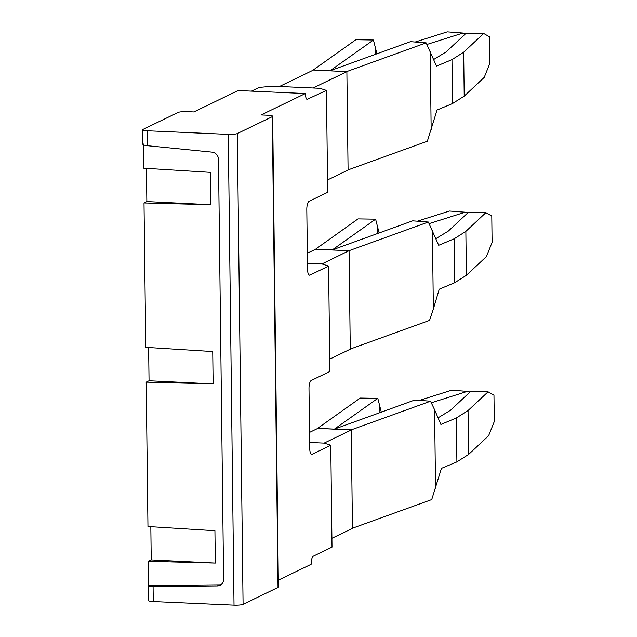 <?xml version="1.0" encoding="UTF-8"?>
<svg xmlns="http://www.w3.org/2000/svg" width="637" height="637" viewBox="0 0 637 637"><rect width="100%" height="100%" fill="white"/><g stroke="black" fill="none" stroke-linecap="round" stroke-linejoin="round"><path stroke-width="0.96" d="M309.654 442.468L324.169 443.113L330.778 445.255L332.02 547.135L313.388 556.149A7.118 2.309 92.6 0 0 311.143 564.302L278.329 580.172M307.464 263.296L321.98 263.941L328.588 266.083L329.87 371.482L311.238 380.488A7.118 2.309 -87.4 0 0 308.993 388.642L309.725 448.368A7.118 2.309 92.6 0 0 311.74 454.356A7.118 2.309 92.6 0 0 312.138 454.269L330.778 445.255M251.472 91.131L259.14 87.42L272.724 86.186L319.838 88.288L326.439 90.422L327.681 192.31L309.049 201.316A7.118 2.309 -87.4 0 0 306.803 209.469L307.536 269.196A7.118 2.309 92.6 0 0 309.55 275.184A7.118 2.309 92.6 0 0 309.948 275.096L328.588 266.083M143.285 143.938C142.274 144.663 143.739 145.26 147.688 145.738L212.025 152.124A7.118 6.633 64.2 0 1 218.483 159.417L223.619 579.216A7.118 6.633 64.2 0 1 219.988 585.323A7.118 6.633 64.2 0 1 217.321 585.944L219.654 584.822A7.118 6.633 64.2 0 0 221.095 584.639M148.286 585.849L148.469 600.508A7.118 1.163 -0.7 0 0 153.262 601.551L153.079 586.597L217.321 585.944M153.079 586.597C149.13 586.573 147.665 586.215 148.684 585.538L219.654 584.822M148.286 585.905L148.381 561.301L215.322 563.068L214.924 530.725L147.959 526.52L146.191 382.128L213.132 383.896L212.734 351.552L145.769 347.348L144.886 275.152L144.01 202.956L210.943 204.724L210.544 172.38L143.58 168.176L143.293 144.782M146.446 168.359L146.852 201.579L210.943 204.724M146.852 201.579L144.01 202.956M187.103 111.634A7.118 1.163 -0.7 0 0 178.041 112.462L143.11 129.359A7.118 1.163 -0.7 0 0 142.712 129.741A7.118 1.163 -0.7 0 0 147.505 130.784L228.269 134.383A7.118 1.163 -0.7 0 0 237.33 133.555L272.27 116.667A7.118 1.163 -0.7 0 0 272.66 116.276A7.118 1.163 -0.7 0 0 267.866 115.233L261.138 114.939L305.394 93.535L238.087 90.534L193.831 111.937L187.103 111.634M150.826 526.703L151.232 559.923L148.381 561.301M148.636 347.531L149.042 380.751L146.191 382.128M228.269 134.383L234.026 605.15L153.262 601.551M234.026 605.15A7.118 1.163 -0.7 0 0 243.079 604.322L237.33 133.555M272.27 116.667L278.019 587.425L243.079 604.322M278.019 587.425A7.118 1.163 -0.7 0 0 278.409 587.043L272.66 116.276M151.232 559.923L215.322 563.068M149.042 380.751L213.132 383.896M307.01 99.404L326.439 90.422M307.806 99.436A7.118 2.309 -87.4 0 1 307.4 99.523A7.118 2.309 -87.4 0 1 305.394 93.535M331.909 538.305L352.46 528.368L351.258 429.864L317.608 428.359L360.231 398.069L377.805 398.356L381.316 412.139M435.541 488.213L434.577 409.718L440.892 424.457L456.355 417.976L456.896 461.889L441.425 468.37L431.727 499.575L352.46 528.232M351.258 429.864L430.524 401.206L434.577 409.718M324.129 443.113L351.258 429.999L317.608 428.359M430.524 401.206L414.83 400.012L334.433 429.107L377.805 398.356M379.915 412.649L379.851 407.067M470.002 392.018L467.351 391.381L431.281 402.807M467.351 391.381L451.649 390.194L419.544 400.37M438.049 417.848L450.51 410.252L470.536 391.524L488.069 391.819L468.044 410.547L456.355 417.976M488.069 391.819L493.962 395.195L494.288 421.543L488.611 435.732L468.585 454.46L456.896 461.889M468.585 454.46L468.044 410.547M309.534 432.404L317.608 428.494M307.345 253.231L315.419 249.322L358.042 218.897L375.615 219.184L379.126 232.967M321.948 263.941L349.068 250.691L315.419 249.322M375.615 219.184L332.243 249.935L315.419 249.186M377.725 233.476L377.661 227.895M329.719 359.133L350.27 349.195L349.068 250.827L332.243 249.935L412.641 220.84L428.335 222.034L438.702 245.285L454.165 238.803L454.707 282.717L439.235 289.198L433.351 309.041L432.388 230.546M467.813 212.846L465.161 212.209L429.091 223.635M465.161 212.209L449.459 211.022L417.362 221.198M350.27 349.06L429.537 320.403L433.351 309.041M349.068 250.691L428.335 222.034M435.859 238.676L448.321 231.08L468.346 212.352L485.88 212.647L465.854 231.374L454.165 238.803M454.707 282.717L466.395 275.288L486.421 256.56L492.098 242.371L491.772 216.023L485.88 212.647M466.395 275.288L465.854 231.374M327.529 179.96L348.081 170.023L346.878 71.655L313.229 70.014L355.86 39.725L373.425 40.012L376.937 53.795M313.229 70.15L279.46 86.481L313.109 87.986L346.878 71.655L313.229 70.014M346.878 71.519L426.145 42.862L410.451 41.668L330.054 70.763L373.425 40.012M375.535 54.304L375.472 48.723M465.623 33.673L462.972 33.036L426.901 44.463M462.972 33.036L447.27 31.85L415.173 42.026M348.081 169.888L427.347 141.231L437.054 110.026L452.517 103.544L451.975 59.631L436.512 66.113L426.145 42.862M433.678 59.504L446.139 51.908L466.165 33.18L483.69 33.474L463.664 52.202L451.975 59.631M431.161 129.868L430.198 51.374M483.69 33.474L489.582 36.85L489.909 63.198L484.231 77.388L464.206 96.115L452.517 103.544M464.206 96.115L463.664 52.202M309.152 275.057L309.948 275.096M147.688 145.738L147.505 130.784M311.342 454.229L312.138 454.269M142.895 144.408L142.712 129.741"/></g></svg>
